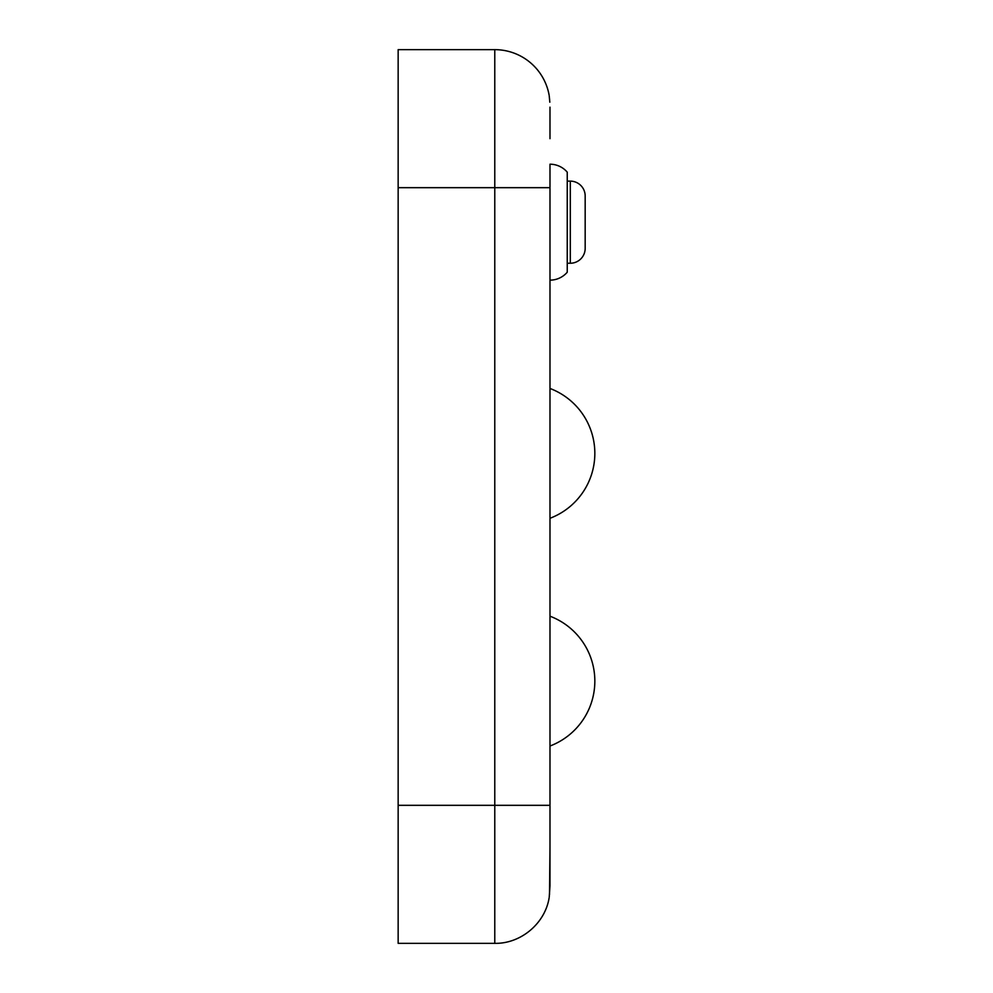 <?xml version="1.0" encoding="UTF-8"?>
<svg xmlns="http://www.w3.org/2000/svg" width="993" height="993" viewBox="0 0 993 993"><rect width="100%" height="100%" fill="white"/><g stroke="black" fill="none" stroke-linecap="round" stroke-linejoin="round"><path stroke-width="1.49" d="M549.514 894.569L549.985 846.384M549.985 280.15A22.727 22.727 0 0 0 567.239 272.219L567.239 172.149A22.727 22.727 0 0 0 549.985 164.205L549.985 885.83L549.241 897.014M549.241 96.023L549.824 102.217M549.65 99.871L549.241 96.06M549.129 95.191A55.211 55.211 0 0 0 494.775 49.65L494.775 805.323L549.985 805.323L549.985 845.006M570.305 181.123L567.239 181.123L567.239 263.244L570.305 263.244L570.305 181.123A14.883 14.883 0 0 1 585.175 195.993L585.175 248.362A14.883 14.883 0 0 1 570.305 263.244M549.985 107.17L549.985 138.672M549.985 854.328L549.985 885.83M398.156 805.323L494.775 805.323L494.775 943.35L398.156 943.35L398.156 49.65L494.775 49.65L494.775 943.35C520.779 943.859 545.083 923.49 549.129 897.809M398.156 187.677L549.985 187.677L549.985 164.205M549.985 746.016A69.398 69.398 0 0 0 549.985 616.194M549.985 518.284A69.398 69.398 0 0 0 549.985 388.462"/></g></svg>
